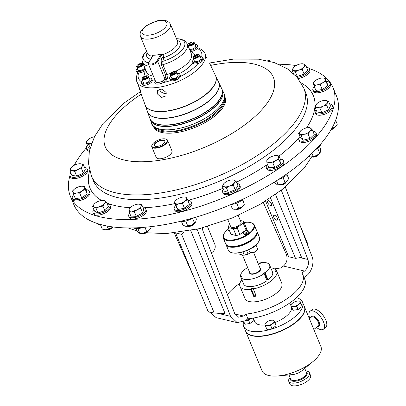 <?xml version="1.0" encoding="UTF-8"?>
<svg xmlns="http://www.w3.org/2000/svg" width="406" height="406" viewBox="0 0 406 406"><rect width="100%" height="100%" fill="white"/><g stroke="black" fill="none" stroke-linecap="round" stroke-linejoin="round"><path stroke-width="0.61" d="M206.618 57.545L206.908 58.144M166.358 93.238A5.004 3.938 31 0 1 159.705 89.853A5.004 3.938 31 0 1 159.472 89.122M157.31 93.847L161.405 97.536L165.902 95.912L166.14 92.456L161.862 89.066L157.432 90.584L157.31 93.847M138.558 85.92L140.41 91.776L140.862 92.664L140.222 89.797L138.466 85.656M164.694 142.455A5.588 2.36 -22.5 0 0 164.826 141.324A5.588 2.36 -22.5 0 0 160.426 140.689A5.588 2.36 -22.5 0 0 154.498 145.602A5.588 2.36 -22.5 0 0 155.391 146.307M158.771 146.104A5.801 2.446 -22.5 0 0 164.755 142.349A5.801 2.446 -22.5 0 0 160.385 140.41A5.801 2.446 -22.5 0 0 154.889 143.485A5.801 2.446 -22.5 0 0 155.275 146.277A5.801 2.446 -22.5 0 0 158.771 146.104M273.817 217.317A2.923 1.335 -126.4 0 0 277.318 220.088A2.923 1.335 -126.4 0 0 277.359 218.154A2.923 1.335 -126.4 0 0 273.857 215.383A2.923 1.335 -126.4 0 0 273.817 217.317M267.782 202.746A2.923 1.335 -126.4 0 0 271.284 205.517A2.923 1.335 -126.4 0 0 271.325 203.584A2.923 1.335 -126.4 0 0 267.823 200.813A2.923 1.335 -126.4 0 0 267.782 202.746M160.715 139.238A8.186 3.456 -22.5 0 0 152.27 144.546A8.186 3.456 -22.5 0 0 158.441 147.276A8.186 3.456 -22.5 0 0 166.196 142.937A8.186 3.456 -22.5 0 0 165.653 138.999A8.186 3.456 -22.5 0 0 160.715 139.238M165.836 139.055A8.526 3.598 157.5 0 1 166.024 139.106A8.526 3.598 157.5 0 1 167.571 140.283A8.526 3.598 157.5 0 1 158.513 147.733A8.526 3.598 157.5 0 1 151.819 146.81A8.526 3.598 157.5 0 1 152.083 144.881A8.526 3.598 157.5 0 1 152.184 144.709M167.571 140.283L171.961 150.87A8.526 3.598 157.5 0 1 162.897 158.32A8.526 3.598 157.5 0 1 156.203 157.396L151.819 146.81M175.138 78.85L176.209 78.404M170.55 73.511A3.121 1.319 -22.5 0 0 170.977 74.633A3.121 1.319 -22.5 0 0 175.067 73.582A3.121 1.319 -22.5 0 0 175.696 71.41A3.121 1.319 -22.5 0 0 175.656 71.395A3.121 1.319 -22.5 0 0 172.834 71.806A3.121 1.319 -22.5 0 0 170.55 73.511L170.317 73.943A3.552 1.502 -22.5 0 0 170.205 74.745L171.555 77.998A3.552 1.502 -22.5 0 0 172.149 78.475A3.552 1.502 -22.5 0 0 175.169 78.119A3.552 1.502 -22.5 0 0 175.681 77.906A3.552 1.502 -22.5 0 0 178.117 75.277L176.772 72.024A3.552 1.502 -22.5 0 0 176.174 71.547A3.552 1.502 -22.5 0 0 176.123 71.532A3.552 1.502 -22.5 0 0 176.077 71.522M170.205 74.745A3.552 1.502 -22.5 0 0 170.799 75.217A3.552 1.502 -22.5 0 0 174.793 74.425A3.552 1.502 -22.5 0 0 176.772 72.024M193.429 56.667L193.19 57.099A3.552 1.502 -22.5 0 0 193.083 57.901L194.428 61.154A3.552 1.502 -22.5 0 0 198.077 61.265A3.552 1.502 -22.5 0 0 200.752 59.449A3.552 1.502 -22.5 0 0 200.929 59.154A3.552 1.502 -22.5 0 0 200.995 58.439L199.645 55.18A3.552 1.502 -22.5 0 0 199.001 54.693L198.529 54.556A3.121 1.319 -22.5 0 0 195.895 54.886A3.121 1.319 -22.5 0 0 193.429 56.667A3.121 1.319 -22.5 0 0 196.534 57.469A3.121 1.319 -22.5 0 0 198.91 55.84A3.121 1.319 -22.5 0 0 198.529 54.556M193.083 57.901A3.552 1.502 -22.5 0 0 196.727 58.007A3.552 1.502 -22.5 0 0 199.645 55.18M137.035 65.564L136.797 65.995A3.552 1.502 -22.5 0 0 136.69 66.797L138.035 70.055A3.552 1.502 -22.5 0 0 141.684 70.162A3.552 1.502 -22.5 0 0 144.602 67.335L143.252 64.077A3.552 1.502 -22.5 0 0 142.607 63.59L142.136 63.453A3.121 1.319 -22.5 0 0 139.502 63.788A3.121 1.319 -22.5 0 0 137.035 65.564A3.121 1.319 -22.5 0 0 140.141 66.366A3.121 1.319 -22.5 0 0 142.516 64.737A3.121 1.319 -22.5 0 0 142.136 63.453M136.69 66.797A3.552 1.502 -22.5 0 0 140.334 66.909A3.552 1.502 -22.5 0 0 143.252 64.077M142.242 78.196A3.552 1.502 -22.5 0 0 142.12 78.388A3.552 1.502 -22.5 0 0 142.009 79.19L143.359 82.448A3.552 1.502 -22.5 0 0 143.937 82.915A3.552 1.502 -22.5 0 0 144.272 82.997A3.552 1.502 -22.5 0 0 149.692 80.723A3.552 1.502 -22.5 0 0 149.921 79.728L148.576 76.47A3.552 1.502 -22.5 0 0 147.926 75.983L147.459 75.846A3.121 1.319 -22.5 0 0 142.46 77.79A3.121 1.319 -22.5 0 0 142.354 77.962A3.121 1.319 -22.5 0 0 144.105 79.124A3.121 1.319 -22.5 0 0 147.82 77.15A3.121 1.319 -22.5 0 0 147.459 75.846M142.009 79.19A3.552 1.502 -22.5 0 0 144.891 79.551A3.552 1.502 -22.5 0 0 148.342 77.47A3.552 1.502 -22.5 0 0 148.576 76.47M188.064 45.848A3.552 1.502 -22.5 0 0 191.124 45.716A3.552 1.502 -22.5 0 0 194.093 43.782A3.552 1.502 -22.5 0 0 194.327 42.787A3.552 1.502 -22.5 0 0 193.682 42.3L193.21 42.163A3.121 1.319 -22.5 0 0 188.211 44.102A3.121 1.319 -22.5 0 0 188.105 44.274A3.121 1.319 -22.5 0 0 189.856 45.442A3.121 1.319 -22.5 0 0 193.571 43.462A3.121 1.319 -22.5 0 0 193.21 42.163M189.409 49.101A3.552 1.502 -22.5 0 0 192.474 48.974A3.552 1.502 -22.5 0 0 195.443 47.04A3.552 1.502 -22.5 0 0 195.677 46.045L194.327 42.787M153.361 126.205A38.656 16.316 -22.5 0 0 186.318 129.133A38.656 16.316 -22.5 0 0 222.975 105.555A38.656 16.316 -22.5 0 0 224.751 96.633M153.321 126.159L153.62 126.875A38.656 16.316 -22.5 0 0 186.217 130.448A38.656 16.316 -22.5 0 0 223.447 106.702A38.656 16.316 -22.5 0 0 225.041 97.288L224.746 96.572M209.592 63.189L215.545 75.689A38.154 16.108 157.5 0 1 214.114 85.296A38.154 16.108 157.5 0 1 176.975 108.849A38.154 16.108 157.5 0 1 145.059 104.885L140.41 91.776M145.094 104.981A38.164 16.113 -22.5 0 0 145.13 105.078A38.164 16.113 -22.5 0 0 177.052 109.041A38.164 16.113 -22.5 0 0 214.201 85.488A38.164 16.113 -22.5 0 0 215.632 75.876A38.164 16.113 -22.5 0 0 215.586 75.785M215.632 75.876L218.606 82.114A38.519 16.26 157.5 0 1 217.159 91.817A38.519 16.26 157.5 0 1 179.665 115.593A38.519 16.26 157.5 0 1 147.444 111.589L145.13 105.078M149.865 118.415A38.9 16.423 -22.5 0 0 149.9 118.511A38.9 16.423 -22.5 0 0 182.436 122.556A38.9 16.423 -22.5 0 0 220.301 98.541A38.9 16.423 -22.5 0 0 221.762 88.747A38.9 16.423 -22.5 0 0 221.717 88.655M221.762 88.747L222.26 89.797A38.961 16.448 157.5 0 1 220.798 99.612A38.961 16.448 157.5 0 1 182.878 123.657A38.961 16.448 157.5 0 1 150.286 119.613L149.9 118.511M150.321 119.709A38.971 16.453 -22.5 0 0 150.357 119.806A38.971 16.453 -22.5 0 0 182.954 123.855A38.971 16.453 -22.5 0 0 220.889 99.8A38.971 16.453 -22.5 0 0 222.351 89.985A38.971 16.453 -22.5 0 0 222.305 89.893M147.48 111.691A38.534 16.265 -22.5 0 0 147.51 111.787A38.534 16.265 -22.5 0 0 179.741 115.791A38.534 16.265 -22.5 0 0 217.246 92.005A38.534 16.265 -22.5 0 0 218.692 82.301A38.534 16.265 -22.5 0 0 218.646 82.21M218.692 82.301L221.671 88.559A38.89 16.418 157.5 0 1 220.214 98.353A38.89 16.418 157.5 0 1 182.36 122.358A38.89 16.418 157.5 0 1 149.829 118.319L147.51 111.787M170.429 24.116C167.84 20.168 163.146 19.153 156.34 21.076L146.739 25.375L141.237 30.714C140.075 32.419 139.826 34.353 140.496 36.515A16.199 6.841 157.5 0 0 154.158 38.012A16.199 6.841 157.5 0 0 169.759 28.06A16.199 6.841 157.5 0 0 170.429 24.116L177.508 41.209A16.199 6.841 157.5 0 1 176.838 45.152A16.199 6.841 157.5 0 1 163.039 54.531L163.674 57.713L162.821 61.352L162.923 64.676L167.013 74.547L167.404 78.383A1.365 1.076 31 0 1 165.724 77.429L165.699 75.389L161.608 65.513L161.146 60.682L162.03 57.033L161.69 54.866L157.695 61.519L164.872 78.85L165.724 77.429M70.38 196.271L73.867 204.685A142.115 59.997 -22.5 0 0 136.472 227.807A142.115 59.997 -22.5 0 0 280.556 178.148A142.115 59.997 -22.5 0 0 336.457 95.917L332.971 87.503A142.115 59.997 157.5 0 1 181.924 211.673A142.115 59.997 157.5 0 1 70.38 196.271A142.115 59.997 157.5 0 1 69.959 175.59M227.426 294.609A42.635 18.001 157.5 0 1 237.632 284.91A42.635 18.001 157.5 0 1 239.91 283.297M223.275 237.997L225.66 243.762A16.829 7.105 -22.5 0 0 228.715 246.077L229.212 246.219A16.372 6.912 -22.5 0 0 251.278 240.053A16.372 6.912 -22.5 0 0 255.983 235.13L256.227 234.678A16.829 7.105 -22.5 0 0 256.749 230.882L254.364 225.122A16.829 7.105 157.5 0 1 249.01 233.978A16.829 7.105 157.5 0 1 233.44 240.459A16.829 7.105 157.5 0 1 223.275 237.997A16.829 7.105 157.5 0 1 223.797 234.201L224.046 233.749A16.372 6.912 -22.5 0 0 230.121 240.124A16.372 6.912 -22.5 0 0 248.579 233.531A16.372 6.912 -22.5 0 0 250.817 222.661A16.372 6.912 -22.5 0 0 244.052 222.498M256.881 231.273A16.829 7.105 157.5 0 1 257.069 231.643A16.829 7.105 157.5 0 1 251.715 240.499A16.829 7.105 157.5 0 1 236.145 246.98A16.829 7.105 157.5 0 1 225.975 244.524A16.829 7.105 157.5 0 1 225.843 244.128M228.715 246.077A16.829 7.105 -22.5 0 0 251.4 239.738A16.829 7.105 -22.5 0 0 256.227 234.678M250.817 222.661L251.309 222.808A16.829 7.105 157.5 0 1 254.364 225.122M247.208 232.09A2.167 0.913 157.5 0 1 244.767 232.963A2.167 0.913 157.5 0 1 243.965 232.12A2.167 0.913 157.5 0 1 244.585 231.466A2.167 0.913 157.5 0 1 247.503 230.649A2.167 0.913 157.5 0 1 247.208 232.09M247.503 230.649L248.244 230.867A2.842 1.198 157.5 0 1 248.756 231.258A2.842 1.198 157.5 0 1 247.853 232.755A2.842 1.198 157.5 0 1 245.224 233.846A2.842 1.198 157.5 0 1 243.504 233.43A2.842 1.198 157.5 0 1 243.595 232.79L243.965 232.12M228.882 229.253A2.167 0.913 157.5 0 1 228.466 228.446A2.167 0.913 157.5 0 1 228.517 228.365M229.283 230.222A2.842 1.198 157.5 0 1 228.01 229.76A2.842 1.198 157.5 0 1 228.101 229.116L228.466 228.446M243.504 233.43L243.783 234.105A2.842 1.198 -22.5 0 0 245.503 234.521A2.842 1.198 -22.5 0 0 248.132 233.425A2.842 1.198 -22.5 0 0 249.035 231.927L248.756 231.258M228.01 229.76L228.289 230.43A2.842 1.198 -22.5 0 0 229.563 230.892M238.231 215.434L241.047 222.229A5.628 2.375 157.5 0 1 238.083 225.934A5.628 2.375 157.5 0 1 231.816 227.35A5.628 2.375 157.5 0 1 230.649 226.533L227.832 219.742M225.975 244.524L228.365 250.284A16.829 7.105 -22.5 0 0 231.415 252.598A16.829 7.105 -22.5 0 0 254.1 246.259A16.829 7.105 -22.5 0 0 258.932 241.2A16.829 7.105 -22.5 0 0 259.454 237.403L257.069 231.643M255.968 244.95L257.526 248.716A4.263 1.802 157.5 0 1 257.394 249.675L257.084 250.243A3.695 1.558 157.5 0 1 256.024 251.35A3.695 1.558 157.5 0 1 251.04 252.745L250.421 252.562A4.263 1.802 157.5 0 1 249.649 251.979L248.711 249.715M257.394 249.675A4.263 1.802 157.5 0 1 256.171 250.959A4.263 1.802 157.5 0 1 250.421 252.562M258.932 241.2L258.683 241.651A16.372 6.912 157.5 0 1 255.724 245.168A16.372 6.912 157.5 0 1 253.983 246.574A16.372 6.912 157.5 0 1 251.989 247.919A16.372 6.912 157.5 0 1 231.912 252.74L231.415 252.598M255.724 245.168A4.263 1.802 157.5 0 1 254.395 246.67A4.263 1.802 157.5 0 1 251.989 247.919M242.402 254.912L249.878 272.959A5.628 2.375 -22.5 0 0 258.16 271.842A5.628 2.375 -22.5 0 0 260.276 268.65L253.603 252.542M249.68 272.492A5.907 2.492 -22.5 0 0 249.964 273.664L251.725 274.258A5.907 2.492 -22.5 0 0 258.409 272.127A5.907 2.492 -22.5 0 0 260.378 268.412L260.104 268.244M264.123 273.654L267.041 280.698A15.631 6.597 157.5 0 1 246.899 286.326A15.631 6.597 157.5 0 1 243.793 284.367L240.875 277.323A15.631 6.597 157.5 0 0 243.976 279.277A15.631 6.597 157.5 0 0 264.123 273.654L263.479 273.502L264.494 272.751L265.138 272.903L268.056 279.952A15.631 6.597 157.5 0 0 272.533 272.101L269.614 265.057A15.631 6.597 157.5 0 1 265.138 272.903M256.019 295.543L254.115 295.847L253.735 296.481A19.894 8.399 -22.5 0 0 256.242 296.086L253.283 288.94A19.894 8.399 -22.5 0 0 270.381 281.51A19.894 8.399 -22.5 0 0 276.882 271.568L279.841 278.709A19.894 8.399 -22.5 0 0 279.668 278.181A19.894 8.399 -22.5 0 0 279.414 277.684M241.905 279.825A19.894 8.399 -22.5 0 0 239.946 286.271L245.072 298.649A19.894 8.399 -22.5 0 0 257.094 301.551A19.894 8.399 -22.5 0 0 275.507 293.888A19.894 8.399 -22.5 0 0 281.835 283.418L279.668 278.181M276.867 271.573L276.405 270.467A19.894 8.399 -22.5 0 0 270.782 267.874M245.584 331.063A31.835 13.439 -22.5 0 0 245.64 331.21A31.835 13.439 -22.5 0 0 264.874 335.858A31.835 13.439 -22.5 0 0 294.33 323.597A31.835 13.439 -22.5 0 0 304.459 306.845A31.835 13.439 -22.5 0 0 304.398 306.703M245.64 331.21L262.078 370.891A31.835 13.439 -22.5 0 0 278.252 375.926A31.835 13.439 -22.5 0 0 310.768 363.279A31.835 13.439 -22.5 0 0 313.016 361.523A31.835 13.439 -22.5 0 0 320.958 346.678L307.443 314.051A31.835 13.439 157.5 0 0 307.383 313.899L304.459 306.845M278.252 375.926L292.609 374.591A8.526 3.598 -22.5 0 0 301.318 371.201A8.526 3.598 -22.5 0 0 301.922 370.729L313.016 361.523M290.041 377.499A11.185 4.725 -22.5 0 0 288.752 381.341A11.185 4.725 -22.5 0 0 295.512 382.975A11.185 4.725 -22.5 0 0 305.865 378.666A11.185 4.725 -22.5 0 0 309.423 372.779A11.185 4.725 -22.5 0 0 305.794 370.972M288.752 381.341L289.879 384.066A11.185 4.725 -22.5 0 0 296.639 385.7A11.185 4.725 -22.5 0 0 306.992 381.391A11.185 4.725 -22.5 0 0 310.554 375.504L309.423 372.779M296.471 297.634A31.835 13.439 157.5 0 1 302.49 302.084A31.835 13.439 157.5 0 1 292.361 318.837A31.835 13.439 157.5 0 1 262.9 331.098A31.835 13.439 157.5 0 1 243.666 326.449A31.835 13.439 157.5 0 1 243.585 321.775M302.49 302.084L304.343 306.56A31.835 13.439 157.5 0 1 294.213 323.313A31.835 13.439 157.5 0 1 264.758 335.574A31.835 13.439 157.5 0 1 245.523 330.926L243.666 326.449M289.803 302.952L291.356 306.697A19.782 8.353 157.5 0 1 285.063 317.106A19.782 8.353 157.5 0 1 274.847 322.547M316.513 327.444A11.185 5.116 -126.4 0 0 323.323 329.261L325.653 327.546A11.185 5.116 -126.4 0 0 325.795 320.141A11.185 5.116 -126.4 0 0 312.387 309.529L310.057 311.245A11.185 5.116 -126.4 0 0 309.773 318.289M323.323 329.261A11.185 5.116 -126.4 0 0 323.47 321.856A11.185 5.116 -126.4 0 0 310.057 311.245M236.419 209.293A3.415 1.441 -22.5 0 0 236.459 209.308A3.415 1.441 -22.5 0 0 239.545 208.862A3.415 1.441 -22.5 0 0 242.042 206.994L242.235 206.644M236.378 209.151A4.263 1.802 -22.5 0 0 241.986 206.827M231.268 204.406A9.231 3.898 -22.5 0 0 242.95 199.163M187.765 226.259L188.145 226.37A3.415 1.441 -22.5 0 0 191.236 225.924A3.415 1.441 -22.5 0 0 193.733 224.056L193.926 223.706M188.069 226.213A4.263 1.802 -22.5 0 0 193.677 223.889M180.609 221.285A9.231 3.898 -22.5 0 0 192.211 218.245M331.063 129.722A3.415 1.441 -22.5 0 0 332.412 129.255A3.415 1.441 -22.5 0 0 334.691 127.479L334.879 127.134M331.347 129.225A4.263 1.802 -22.5 0 0 332.311 128.849A4.263 1.802 -22.5 0 0 334.635 127.311M336.077 119.07A9.231 3.898 -22.5 0 0 336.878 116.593M106.463 229.649L106.844 229.755A3.415 1.441 -22.5 0 0 112.127 227.867A3.415 1.441 -22.5 0 0 112.432 227.441L112.619 227.096M106.763 229.598A4.263 1.802 -22.5 0 0 112.376 227.279M97.597 223.605A9.231 3.898 -22.5 0 0 101.865 224.843M279.83 184.852L280.211 184.963A3.415 1.441 -22.5 0 0 281.094 185.05A3.415 1.441 -22.5 0 0 285.799 182.649L285.986 182.304M280.13 184.806A4.263 1.802 -22.5 0 0 280.394 184.801A4.263 1.802 -22.5 0 0 285.743 182.482M278.602 179.427A9.231 3.898 -22.5 0 0 287.798 173.195M312.361 156.929L312.742 157.041A3.415 1.441 -22.5 0 0 314.802 156.939A3.415 1.441 -22.5 0 0 318.329 154.727L318.522 154.381M312.666 156.883A4.263 1.802 -22.5 0 0 314.391 156.65A4.263 1.802 -22.5 0 0 318.274 154.559M315.584 149.657A9.231 3.898 -22.5 0 0 320.562 144.196M142.552 233.394A4.263 1.802 -22.5 0 0 148.165 231.07M142.252 233.44L142.633 233.551A3.415 1.441 -22.5 0 0 145.718 233.105A3.415 1.441 -22.5 0 0 148.22 231.237L148.408 230.887M133.848 227.898A9.231 3.898 -22.5 0 0 142.739 227.436M314.31 86.554A9.231 3.898 -22.5 0 0 312.919 90.081A9.231 3.898 -22.5 0 0 326.597 88.188A9.231 3.898 -22.5 0 0 329.976 83.017A9.231 3.898 -22.5 0 0 326.505 81.504M312.919 90.081L313.432 91.32A9.231 3.898 -22.5 0 0 327.109 89.427A9.231 3.898 -22.5 0 0 330.489 84.255L329.976 83.017M223.401 189.135A9.231 3.898 -22.5 0 0 222.574 192.018A9.231 3.898 -22.5 0 0 224.142 193.256A9.231 3.898 -22.5 0 0 234.516 191.18A9.231 3.898 -22.5 0 0 239.636 184.953A9.231 3.898 -22.5 0 0 238.068 183.715A9.231 3.898 -22.5 0 0 237.013 183.497M222.574 192.018L223.087 193.256A9.231 3.898 -22.5 0 0 224.655 194.494A9.231 3.898 -22.5 0 0 235.028 192.419A9.231 3.898 -22.5 0 0 240.149 186.192L239.636 184.953M175.631 205.583A9.231 3.898 -22.5 0 0 174.265 209.08A9.231 3.898 -22.5 0 0 174.392 209.329A9.231 3.898 -22.5 0 0 184.588 209.019A9.231 3.898 -22.5 0 0 191.322 202.015A9.231 3.898 -22.5 0 0 191.196 201.767A9.231 3.898 -22.5 0 0 187.887 200.503M174.265 209.08L174.778 210.318A9.231 3.898 -22.5 0 0 174.905 210.567A9.231 3.898 -22.5 0 0 185.1 210.257A9.231 3.898 -22.5 0 0 191.835 203.254L191.322 202.015M297.162 77.333A9.231 3.898 -22.5 0 0 308.255 72.05A9.231 3.898 -22.5 0 0 309.362 68.827A9.231 3.898 -22.5 0 0 306.601 67.355M298.131 78.515A9.231 3.898 -22.5 0 0 308.768 73.288A9.231 3.898 -22.5 0 0 309.874 70.065L309.362 68.827M267.437 164.45A9.231 3.898 -22.5 0 0 266.331 167.673A9.231 3.898 -22.5 0 0 270.396 169.175A9.231 3.898 -22.5 0 0 279.754 165.952A9.231 3.898 -22.5 0 0 283.388 160.609A9.231 3.898 -22.5 0 0 280.323 159.111M266.331 167.673L266.843 168.911A9.231 3.898 -22.5 0 0 270.909 170.413A9.231 3.898 -22.5 0 0 280.267 167.191A9.231 3.898 -22.5 0 0 283.901 161.847L283.388 160.609M279.064 156.071A120.851 51.019 157.5 0 0 299.948 136.538A9.231 3.898 -22.5 0 0 298.862 139.755A9.231 3.898 -22.5 0 0 306.109 140.755A9.231 3.898 -22.5 0 0 315.919 132.686A9.231 3.898 -22.5 0 0 312.884 131.194M298.862 139.755L299.374 140.989A9.231 3.898 -22.5 0 0 306.621 141.993A9.231 3.898 -22.5 0 0 316.431 133.924L315.919 132.686M129.676 213.257A9.231 3.898 -22.5 0 0 128.717 214.941A9.231 3.898 -22.5 0 0 128.753 216.261A9.231 3.898 -22.5 0 0 137.385 216.85A9.231 3.898 -22.5 0 0 145.84 210.516A9.231 3.898 -22.5 0 0 145.81 209.197A9.231 3.898 -22.5 0 0 143.029 207.725M128.753 216.261L129.265 217.499A9.231 3.898 -22.5 0 0 137.898 218.088A9.231 3.898 -22.5 0 0 146.358 211.754A9.231 3.898 -22.5 0 0 146.322 210.435L145.81 209.197M87.498 145.404A9.231 3.898 -22.5 0 0 86.407 148.606A9.231 3.898 -22.5 0 0 89.538 150.108M86.407 148.606L86.92 149.844A9.231 3.898 -22.5 0 0 89.295 151.271M93.872 209.476A9.231 3.898 -22.5 0 0 92.964 212.47A9.231 3.898 -22.5 0 0 99.906 213.546A9.231 3.898 -22.5 0 0 108.909 208.628A9.231 3.898 -22.5 0 0 110.021 205.406A9.231 3.898 -22.5 0 0 107.26 203.934M92.964 212.47L93.476 213.708A9.231 3.898 -22.5 0 0 100.419 214.784A9.231 3.898 -22.5 0 0 109.422 209.866A9.231 3.898 -22.5 0 0 110.533 206.644L110.021 205.406M316.051 109.615A9.231 3.898 -22.5 0 0 315.223 112.508A9.231 3.898 -22.5 0 0 325.845 112.315A9.231 3.898 -22.5 0 0 332.281 105.438A9.231 3.898 -22.5 0 0 329.652 103.982M315.223 112.508L315.736 113.746A9.231 3.898 -22.5 0 0 326.358 113.553A9.231 3.898 -22.5 0 0 332.793 106.676L332.281 105.438M70.872 172.966A9.231 3.898 -22.5 0 0 70.045 175.854A9.231 3.898 -22.5 0 0 80.667 175.666A9.231 3.898 -22.5 0 0 87.102 168.789A9.231 3.898 -22.5 0 0 84.473 167.333M70.045 175.854L70.558 177.092A9.231 3.898 -22.5 0 0 81.18 176.904A9.231 3.898 -22.5 0 0 87.615 170.028L87.102 168.789M73.735 194.753A9.231 3.898 -22.5 0 0 72.349 198.28A9.231 3.898 -22.5 0 0 86.021 196.387A9.231 3.898 -22.5 0 0 89.406 191.216A9.231 3.898 -22.5 0 0 85.93 189.703M72.349 198.28L72.862 199.519A9.231 3.898 -22.5 0 0 86.539 197.626A9.231 3.898 -22.5 0 0 89.919 192.454L89.406 191.216M74.202 165.298A142.115 59.997 157.5 0 1 86.275 147.992M145.175 76.054A27.019 11.409 157.5 0 1 145.51 70.4L145.795 70.147M195.398 45.37L196.605 44.553A5.537 2.34 157.5 0 1 197.509 45.284L197.996 46.467A5.537 2.34 157.5 0 1 197.275 48.461A5.537 2.34 157.5 0 1 190.683 51.567L190.439 51.587M278.729 64.239A142.115 59.997 157.5 0 1 296.075 65.549M309.24 68.584A142.115 59.997 157.5 0 1 332.971 87.503M82.327 190.779A6.389 2.7 157.5 0 1 76.369 193.073A6.389 2.7 157.5 0 1 72.806 191.936L73.395 193.936L76.369 193.073L79.738 193.165L82.327 190.779L85.306 189.353L84.717 187.354A6.389 2.7 157.5 0 1 82.327 190.779M81.154 186.217A6.389 2.7 157.5 0 1 81.418 186.187A6.389 2.7 157.5 0 1 84.717 187.354L84.524 186.308L81.154 186.217A6.389 2.7 157.5 0 0 75.201 188.506A6.389 2.7 -22.5 0 0 74.44 189.079A6.389 2.7 -22.5 0 0 72.806 191.936L72.613 190.891L74.379 189.13M84.524 186.308L86.442 190.937L87.219 193.977L81.657 197.788L79.738 193.165M87.219 193.977L85.306 189.353M81.657 197.788L75.313 198.559L73.395 193.936M77.906 169.53A6.389 2.7 157.5 0 1 72.146 170.642A6.389 2.7 157.5 0 1 70.7 168.328L69.944 170.718L72.146 170.642L74.75 171.52L77.906 169.53L81.464 168.5L82.22 166.11A6.389 2.7 157.5 0 1 77.906 169.53M72.136 166.653L70.7 168.328A6.389 2.7 -22.5 0 1 72.136 166.653A6.389 2.7 -22.5 0 1 75.014 164.907A6.389 2.7 157.5 0 1 79.114 163.765A6.389 2.7 157.5 0 1 80.774 163.796A6.389 2.7 157.5 0 1 82.22 166.11L83.372 164.679L80.774 163.796L79.256 163.75M83.372 164.679L85.29 169.302L83.377 173.123L76.663 176.143L74.75 171.52M83.377 173.123L81.464 168.5M76.663 176.143L71.857 175.341L69.944 170.718M317.314 103.307L315.878 104.976L315.122 107.367L317.325 107.291L319.928 108.169L323.085 106.184A6.389 2.7 157.5 0 1 317.325 107.291A6.389 2.7 157.5 0 1 315.878 104.976A6.389 2.7 157.5 0 1 317.314 103.307A6.389 2.7 157.5 0 1 320.192 101.556A6.389 2.7 157.5 0 1 324.292 100.414A6.389 2.7 157.5 0 1 325.952 100.449A6.389 2.7 157.5 0 1 327.398 102.759L328.55 101.327L325.952 100.449L324.435 100.404M323.085 106.184A6.389 2.7 -22.5 0 0 327.398 102.759L326.642 105.149L323.085 106.184M328.55 101.327L330.469 105.951L328.555 109.777L321.841 112.797L317.035 111.995L315.122 107.367M321.841 112.797L319.928 108.169M328.555 109.777L326.642 105.149M104.515 203.619A6.389 2.7 157.5 0 1 99.272 206.745A6.389 2.7 157.5 0 1 94.136 206.958L96.009 208.334L99.272 206.745L102.926 206.111L104.515 203.619L106.494 202.086L104.621 200.706A6.389 2.7 157.5 0 1 104.515 203.619M95.055 203.269L94.243 204.045A6.389 2.7 157.5 0 1 95.055 203.269A6.389 2.7 157.5 0 1 99.485 200.924A6.389 2.7 157.5 0 1 102.033 200.376A6.389 2.7 157.5 0 1 104.621 200.706L102.205 200.361M94.243 204.045A6.389 2.7 -22.5 0 0 94.136 206.958L92.654 206.537L94.243 204.045M106.494 202.086L108.407 206.71L104.844 210.734L102.926 206.111M104.844 210.734L97.927 212.962L94.573 211.161L92.654 206.537M97.927 212.962L96.009 208.334M91.614 143.186A6.389 2.7 157.5 0 1 87.244 142.866A6.389 2.7 157.5 0 1 88.132 139.73L86.174 142.217L88.711 144.47L91.934 143.11M88.452 139.446L88.132 139.73A6.389 2.7 -22.5 0 1 88.498 139.405A6.389 2.7 -22.5 0 1 93.71 136.832A6.389 2.7 157.5 0 1 94.502 136.655M90.107 147.845L88.711 144.47M89.934 148.484L88.092 146.845L86.174 142.217M141.09 206.096A6.389 2.7 157.5 0 1 137.36 209.577A6.389 2.7 157.5 0 1 131.432 211.11L134.34 211.724L137.36 209.577L140.775 208.385L141.09 206.096L141.806 204.761L138.898 204.142A6.389 2.7 157.5 0 1 141.09 206.096M130.717 207.167L129.24 209.156A6.389 2.7 157.5 0 1 130.844 207.06A6.389 2.7 157.5 0 1 132.97 205.675A6.389 2.7 157.5 0 1 137.822 204.172A6.389 2.7 157.5 0 1 138.898 204.142L137.873 204.167M129.24 209.156A6.389 2.7 -22.5 0 0 131.432 211.11L128.925 211.445L129.24 209.156M141.806 204.761L143.719 209.384L142.694 213.008L140.775 208.385M142.694 213.008L136.254 216.352L130.839 216.073L128.925 211.445M136.254 216.352L134.34 211.724M300.907 130.595L298.633 133.361L301.166 135.614L304.388 134.254A6.389 2.7 157.5 0 1 299.699 134.01A6.389 2.7 157.5 0 1 300.587 130.874A6.389 2.7 157.5 0 1 300.958 130.554A6.389 2.7 157.5 0 1 306.165 127.981A6.389 2.7 157.5 0 1 307.936 127.662A6.389 2.7 157.5 0 1 310.854 128.22A6.389 2.7 157.5 0 1 309.966 131.361L312.321 129.829L309.783 127.575L307.936 127.662M304.388 134.254A6.389 2.7 -22.5 0 0 309.966 131.361L308.007 133.848L304.388 134.254M312.321 129.829L314.234 134.452L309.925 138.471L303.079 140.243L300.547 137.989L298.633 133.361M303.079 140.243L301.166 135.614M309.925 138.471L308.007 133.848M268.833 61.012A6.389 2.7 -22.5 0 0 266.666 59.981L265.636 60.002M264.732 60.124A6.389 2.7 157.5 0 1 265.59 60.007A6.389 2.7 157.5 0 1 266.666 59.981L269.569 60.601L269.193 61.103M269.848 61.265L269.569 60.601M268.361 158.528L267.011 159.761L266.889 163.126L269.655 162.522A6.389 2.7 157.5 0 1 266.752 160.964A6.389 2.7 157.5 0 1 268.422 158.472A6.389 2.7 157.5 0 1 269.843 157.482A6.389 2.7 157.5 0 1 275.4 155.584A6.389 2.7 157.5 0 1 275.831 155.554A6.389 2.7 157.5 0 1 278.734 157.112A6.389 2.7 157.5 0 1 275.649 160.593L278.871 159.269L278.993 155.909L275.496 155.574M269.655 162.522A6.389 2.7 -22.5 0 0 275.649 160.593L272.817 162.877L269.655 162.522M266.889 163.126L268.802 167.749L274.735 167.5L280.79 163.892L280.911 160.532L278.993 155.909M274.735 167.5L272.817 162.877M280.79 163.892L278.871 159.269M294.401 66.691L292 69.959L293.477 70.38L295.355 71.755L298.613 70.167L302.272 69.533L303.855 67.041A6.389 2.7 157.5 0 1 298.613 70.167A6.389 2.7 157.5 0 1 293.477 70.38A6.389 2.7 157.5 0 1 293.584 67.472A6.389 2.7 157.5 0 1 294.401 66.691A6.389 2.7 157.5 0 1 298.826 64.346A6.389 2.7 157.5 0 1 301.379 63.798A6.389 2.7 157.5 0 1 303.962 64.133L301.551 63.788M303.855 67.041A6.389 2.7 -22.5 0 0 303.962 64.133L305.84 65.508L303.855 67.041M293.467 73.506L292 69.959M305.84 65.508L307.753 70.131L304.185 74.156L297.268 76.384L295.385 75.374M297.268 76.384L295.355 71.755M304.185 74.156L302.272 69.533M186.496 197.829A6.389 2.7 157.5 0 1 184.842 201.137A6.389 2.7 157.5 0 1 179.026 203.756L182.548 203.594L184.842 201.137L187.531 199.64L185.857 196.971L183.339 196.991A6.389 2.7 157.5 0 1 186.496 197.829M176.519 199.747L174.23 202.203L174.864 203.061A6.389 2.7 157.5 0 1 176.361 199.879A6.389 2.7 157.5 0 1 176.519 199.747A6.389 2.7 157.5 0 1 182.335 197.133A6.389 2.7 157.5 0 1 183.339 196.991M174.864 203.061A6.389 2.7 -22.5 0 0 179.026 203.756L175.899 204.873L174.864 203.061M174.23 202.203L176.143 206.827L177.813 209.501L184.466 208.217L189.445 204.269L187.531 199.64M177.813 209.501L175.899 204.873M184.466 208.217L182.548 203.594M224.554 182.913L223.498 184.05L222.315 186.506L224.173 186.684A6.389 2.7 157.5 0 1 223.498 184.05A6.389 2.7 157.5 0 1 224.67 182.817A6.389 2.7 157.5 0 1 228.314 180.746A6.389 2.7 157.5 0 1 231.648 179.929A6.389 2.7 157.5 0 1 233.81 180.081A6.389 2.7 157.5 0 1 234.485 182.715A6.389 2.7 157.5 0 1 229.669 186.019L233.303 185.172L234.485 182.715L236.064 181.213L233.81 180.081L231.953 179.904M224.173 186.684A6.389 2.7 -22.5 0 0 229.669 186.019L226.426 187.816L224.173 186.684M222.315 186.506L224.229 191.13L228.345 192.444L235.221 189.8L237.982 185.841L236.064 181.213M228.345 192.444L226.426 187.816M235.221 189.8L233.303 185.172M315.015 80.88L313.188 82.692L313.97 85.732L316.944 84.869L320.314 84.966L322.897 82.58A6.389 2.7 157.5 0 1 316.944 84.869A6.389 2.7 157.5 0 1 313.381 83.737A6.389 2.7 157.5 0 1 315.015 80.88A6.389 2.7 157.5 0 1 315.772 80.307A6.389 2.7 157.5 0 1 321.73 78.018A6.389 2.7 157.5 0 1 321.994 77.988A6.389 2.7 157.5 0 1 325.292 79.155L325.099 78.109L321.73 78.018M322.897 82.58A6.389 2.7 -22.5 0 0 325.292 79.155L325.876 81.154L322.897 82.58M325.099 78.109L327.013 82.738L327.794 85.778L322.232 89.589L315.883 90.36L313.97 85.732M322.232 89.589L320.314 84.966M327.794 85.778L325.876 81.154M144.901 227.264L146.688 231.577L143.562 233.176A6.389 2.7 -22.5 0 0 149.139 230.278A6.389 2.7 -22.5 0 0 149.976 229.324A6.389 2.7 -22.5 0 0 150.032 229.238M137.888 228.619L139.842 233.343L143.562 233.176A6.389 2.7 157.5 0 1 140.04 233.44L138.872 232.932L137.309 231.09L136.299 228.649M146.688 231.577L149.139 230.278L150.118 229.116L150.996 227.558L150.636 226.68M308.596 156.483L310.829 157.01L316.756 155.483L319.679 153.098L317.69 148.291M311.945 153.316L313.239 156.437M319.507 146.586L320.704 149.474L320.486 151.996L319.679 153.098M310.103 156.924A6.389 2.7 -22.5 0 0 310.148 156.934A6.389 2.7 -22.5 0 0 310.829 157.01A6.389 2.7 -22.5 0 0 316.756 155.483A6.389 2.7 157.5 0 0 320.085 152.818L320.202 152.646M274.441 182.066L274.811 182.964L277.435 184.821L281.921 184.36L285.083 182.533L283.033 177.584M276.511 180.766L278.166 184.76M286.986 174.494L288.651 178.508L287.164 181.238L285.083 182.533M277.506 184.831A6.389 2.7 -22.5 0 0 277.618 184.852A6.389 2.7 -22.5 0 0 281.921 184.36A6.389 2.7 157.5 0 0 287.164 181.238A6.389 2.7 -22.5 0 0 287.555 180.736A6.389 2.7 -22.5 0 0 287.575 180.706M100.536 224.858L102.312 229.141L105.57 229.73A6.389 2.7 157.5 0 1 104.251 229.649A6.389 2.7 157.5 0 1 104.144 229.629M107.047 226.005L108.24 228.893L105.57 229.73A6.389 2.7 -22.5 0 0 111.564 227.802L112.766 226.924M108.24 228.893L111.564 227.802A6.389 2.7 -22.5 0 0 112.832 226.934M331.677 128.646L335.082 126.976L337.274 124.287L335.625 120.303M332.128 127.829L332.296 128.24M331.504 128.951A6.389 2.7 -22.5 0 0 335.082 126.976A6.389 2.7 157.5 0 0 336.447 125.571L336.767 125.099M195.611 217.261L196.382 219.123L195.722 221.747L191.414 225.168L185.654 226.279L182.954 225.163L181.406 221.427M185.72 221.047L187.76 225.964M192.495 218.164L194.474 222.945M185.654 226.279A6.389 2.7 157.5 0 0 191.414 225.168A6.389 2.7 -22.5 0 0 195.489 222.143A6.389 2.7 -22.5 0 0 195.509 222.112L195.722 221.747M242.758 199.371L244.326 204.309L241.839 206.933L235.886 209.222L233.272 209.085L232.415 208.892L230.664 204.665M236.698 203.142L238.758 208.121M242.418 199.706L244.331 204.304L243.803 205.081A6.389 2.7 -22.5 0 1 241.839 206.933A6.389 2.7 157.5 0 1 235.886 209.222A6.389 2.7 -22.5 0 1 233.861 209.197L233.272 209.085M298.105 309.509L293.03 310.311L291.701 307.103L294.081 306.332L296.776 306.302L298.105 309.509L302.221 306.479L299.932 301.039L298.131 300.978M296.776 306.302L298.679 304.414L300.892 303.272M293.03 310.311L291.701 307.103M292.645 302.988A4.979 2.101 157.5 0 1 297.243 301.069A4.979 2.101 157.5 0 1 297.735 301.008A4.979 2.101 157.5 0 1 300.257 301.785A4.979 2.101 -22.5 0 1 298.679 304.414A4.979 2.101 157.5 0 1 294.081 306.332A4.979 2.101 157.5 0 1 291.066 305.616A4.979 2.101 157.5 0 1 292.295 303.262A4.979 2.101 157.5 0 1 292.645 302.988L290.742 304.876M272.025 328.713L266.95 329.51L265.62 326.302L268.006 325.531L270.695 325.505L272.025 328.713L276.146 325.678L273.857 320.243L272.056 320.177M270.695 325.505L272.604 323.612L274.816 322.471M266.95 329.51L265.62 326.302M266.569 322.186A4.979 2.101 157.5 0 1 271.167 320.268A4.979 2.101 157.5 0 1 271.655 320.207A4.979 2.101 157.5 0 1 274.182 320.984A4.979 2.101 -22.5 0 1 272.604 323.612A4.979 2.101 157.5 0 1 268.006 325.531A4.979 2.101 157.5 0 1 264.991 324.815A4.979 2.101 157.5 0 1 266.219 322.46A4.979 2.101 157.5 0 1 266.569 322.186L264.666 324.074M250.309 318.553A4.979 2.101 157.5 0 1 245.945 320.304L248.639 320.273L249.969 323.48L254.085 320.451L253.121 318.116M248.639 320.273L250.543 318.385M249.969 323.48L244.894 324.282L243.808 321.664M244.894 324.282L243.778 321.679M265.027 324.947A19.782 8.353 157.5 0 1 254.801 321.836L253.253 318.096M253.735 296.481L250.776 289.336A19.894 8.399 -22.5 0 1 239.946 286.271M276.405 270.467L275.298 270.929L275.775 272.03L276.882 271.568M253.283 288.94L253.664 288.306L251.157 288.702L250.776 289.336M254.115 295.847L251.157 288.702M266.843 280.221L267.412 279.8L268.056 279.952M241.621 276.359L241.849 276.917L241.621 276.359L240.641 276.77L243.564 283.814M269.614 265.057A15.631 6.597 157.5 0 0 260.753 262.687L260.413 263.25L259.16 263.448L259.5 262.885L259.698 263.362M264.494 272.751L267.412 279.8M241.859 276.912L240.875 277.323M240.641 276.77A15.631 6.597 157.5 0 1 247.614 267.503M258.013 263.195A15.631 6.597 157.5 0 1 259.5 262.885M251.725 274.258L249.964 273.664M248.807 253.796A7.846 3.314 157.5 0 1 243.808 255.247L244.234 255.004A8.298 3.502 -22.5 0 0 247.959 253.923L248.807 253.796L250.461 252.578M238.677 252.902L239.038 253.77L239.779 254.293L243.808 255.247M247.959 253.923L246.604 250.654M242.966 251.938L244.234 255.004M232.77 228.603A7.846 3.314 -22.5 0 0 237.769 227.152L237.236 228.045A8.298 3.502 157.5 0 1 233.511 229.126L232.77 228.603L228.745 227.649A7.846 3.314 -22.5 0 1 228.842 225.614A7.846 3.314 -22.5 0 1 229.162 225.112L229.847 224.609M242.529 223.65A7.846 3.314 -22.5 0 0 242.945 221.113L243.691 221.63A8.298 3.502 157.5 0 1 243.377 223.523L242.529 223.65L237.769 227.152M240.327 220.488L242.945 221.113M228.745 227.649L228.319 227.893A8.298 3.502 157.5 0 1 228.593 226.066A8.298 3.502 157.5 0 1 228.629 226M233.511 229.126L236.17 235.541L230.978 234.308L228.319 227.893M236.17 235.541A8.298 3.502 -22.5 0 0 239.895 234.46L237.236 228.045M239.895 234.46L246.036 229.938A8.298 3.502 -22.5 0 0 246.346 228.05L243.691 221.63M243.377 223.523L246.036 229.938M227.984 229.41A16.372 6.912 -22.5 0 0 224.046 233.749M211.389 252.882L212.673 251.938A5.684 4.451 103.3 0 0 214.769 244.179L207.471 226.563M281.322 190.262L307.921 259.475C309.174 264.037 308.047 267.894 304.541 271.056L283.429 266.052C286.905 262.885 287.879 258.987 286.342 254.359L287.798 254.704M304.541 271.056L301.871 273.02A42.635 18.001 157.5 0 1 302.84 274.72A42.635 18.001 157.5 0 1 287.595 298.359A42.635 18.001 157.5 0 1 246.148 314.046L243.483 316.01L238.616 317.182L234.653 313.422L202.848 230.664L202.29 227.964M265.585 201.087L288.63 256.719L295.517 258.353L270.498 197.955M275.522 194.53L301.556 257.384L295.517 258.353M175.554 232.887L208.171 311.641L214.231 313.077L181.614 234.333L175.554 232.897M183.999 231.775L181.614 234.333M190.718 230.588L225.025 313.412L214.231 313.077M299.552 224.107L307.855 244.148L307.682 245.265M302.84 274.72L304.815 279.48A42.635 18.001 157.5 0 1 289.463 303.191A42.635 18.001 157.5 0 1 247.883 318.832L245.376 320.674L237.211 322.643L216.2 317.665L209.293 311.904M246.148 314.046L247.883 318.832M274.634 268.914A42.635 18.001 157.5 0 1 280.759 268.016L283.429 266.052M304.003 277.511L306.271 275.841C311.554 272.639 314.675 261.936 311.955 256.384L285.327 187.085M217.235 313.168L230.547 316.325L237.211 322.643M197.093 229.233L197.301 229.816L196.342 229.4M194.413 278.42L174.265 233.019M230.547 316.325L197.301 229.816M263.316 202.467L286.342 254.359M175.209 78.104L175.844 80.129A5.537 2.34 157.5 0 1 170.733 80.5A5.537 2.34 157.5 0 1 170.21 79.941L169.723 78.759A5.537 2.34 157.5 0 1 170.87 76.343M177.432 73.623A5.537 2.34 157.5 0 1 179.949 74.521L180.442 75.704A5.537 2.34 157.5 0 1 180.477 76.44A5.537 2.34 157.5 0 1 176.646 79.794L175.681 77.906M192.596 61.915A5.537 2.34 157.5 0 0 197.062 62.483A5.537 2.34 157.5 0 0 202.447 59.256L202.934 60.438A5.537 2.34 157.5 0 1 198.006 63.534A5.537 2.34 157.5 0 1 193.089 63.097L192.596 61.915A5.537 2.34 157.5 0 1 193.743 59.499M145.51 70.4A5.537 2.34 157.5 0 1 138.654 72.897A5.537 2.34 157.5 0 1 136.695 71.994L136.203 70.811A5.537 2.34 157.5 0 1 136.309 69.695L137.766 69.401M149.235 78.074A5.537 2.34 157.5 0 1 151.753 78.967L152.245 80.149A5.537 2.34 157.5 0 1 149.129 83.91A5.537 2.34 157.5 0 1 143.44 85.24L142.953 84.062L144.272 82.997M152.478 56.175L152.301 55.744L153.133 55.231A16.199 6.841 -22.5 0 0 161.243 53.952L162.852 54.079L163.039 54.531A1.365 0.573 -22.5 0 0 161.877 55.323M170.733 80.5A34.033 14.367 157.5 0 1 163.095 82.662C160.111 84.052 157.579 84.453 155.493 83.864A1.365 1.172 118.8 0 0 156.143 82.058C157.685 82.86 159.685 82.545 162.146 81.109A5.116 2.162 -22.5 0 0 164.872 78.85A1.365 1.076 31 0 0 166.551 79.804A6.481 2.735 157.5 0 1 163.095 82.662A1.365 0.254 62.4 0 1 162.146 81.109M177.143 40.321A18.072 7.628 157.5 0 1 179.416 47.126A18.072 7.628 157.5 0 1 163.674 57.713A1.365 0.832 13.7 0 1 162.03 57.033M176.493 38.758A22.305 9.419 157.5 0 1 183.69 47.827A22.305 9.419 157.5 0 1 162.821 61.352A1.365 0.822 13.4 0 1 161.146 60.682M191.668 42.681L192.804 43.051L192.033 44.152L190.12 44.883L188.983 44.518L189.754 43.417L191.668 42.681L192.185 43.934M187.993 44.508A3.552 1.502 -22.5 0 0 187.871 44.706A3.552 1.502 -22.5 0 0 187.734 45.051M190.333 44.807L189.754 43.417M143.282 84.864L142.912 85.118A5.537 2.34 157.5 0 1 142.014 84.387L141.527 83.205A5.537 2.34 157.5 0 1 142.673 80.794M142.912 85.118L142.425 83.935A5.537 2.34 157.5 0 1 141.527 83.205M151.753 78.967A5.537 2.34 157.5 0 1 149.022 82.514A5.537 2.34 157.5 0 1 142.953 84.062M144.369 78.571L143.227 78.201L144.003 77.099L145.916 76.369L147.053 76.739L146.282 77.84L144.369 78.571M144.577 78.49L144.003 77.099M146.434 77.617L145.916 76.369M142.425 83.935L143.937 82.915M136.741 69.609L136.583 69.233A5.537 2.34 157.5 0 1 137.35 68.396M145.307 68.974A5.537 2.34 157.5 0 1 139.979 71.542A5.537 2.34 157.5 0 1 136.203 70.811M137.908 65.808L138.685 64.706L140.593 63.975L141.735 64.346L140.958 65.447L139.045 66.178L137.908 65.808M139.258 66.097L138.685 64.706M141.115 65.224L140.593 63.975M136.583 69.233L137.649 69.111M200.31 56.779A5.537 2.34 157.5 0 1 202.827 57.677L203.315 58.86A5.537 2.34 157.5 0 1 203.213 59.981L202.721 58.799L200.929 59.154M202.782 60.063L203.213 59.981M202.827 57.677A5.537 2.34 157.5 0 1 202.721 58.799M198.128 55.444L197.352 56.546L195.438 57.282L194.301 56.911L195.078 55.81L196.986 55.079L198.128 55.444M195.651 57.2L195.078 55.81M197.509 56.327L196.986 55.079M202.447 59.256L200.752 59.449M175.641 77.927L176.646 79.794M175.844 80.129L175.356 78.947A5.537 2.34 157.5 0 1 169.723 78.759M179.949 74.521A5.537 2.34 157.5 0 1 176.158 78.612M174.478 73.39L172.565 74.12L171.423 73.755L172.2 72.654L174.113 71.918L175.25 72.288L174.478 73.39M172.773 74.039L172.2 72.654M174.631 73.171L174.113 71.918M175.356 78.947L175.169 78.119M197.509 45.284A5.537 2.34 157.5 0 1 195.438 48.416A5.537 2.34 157.5 0 1 189.952 50.41M194.987 44.386A5.537 2.34 157.5 0 1 196.083 44.432L195.276 45.081M196.235 44.807L196.083 44.432M142.684 29.795A13.357 5.638 157.5 0 1 158.716 20.879A13.357 5.638 157.5 0 1 166.267 26.075A13.357 5.638 157.5 0 1 150.24 34.992A13.357 5.638 157.5 0 1 142.684 29.795M205.72 55.054L204.873 53.272A36.87 15.565 157.5 0 1 203.487 62.56A36.87 15.565 157.5 0 1 167.602 85.321A36.87 15.565 157.5 0 1 136.756 81.489L137.436 83.403M197.275 48.461A34.033 14.367 157.5 0 1 201.675 56.876M223.848 93.136A39.154 16.529 157.5 0 1 222.381 102.997A39.154 16.529 157.5 0 1 184.273 127.164A39.154 16.529 157.5 0 1 151.524 123.094C152.098 129.098 166.303 134.213 182.807 129.326C201.32 124.185 214.5 116.065 222.356 104.966C224.99 100.257 225.487 96.313 223.848 93.136L222.351 89.985M175.458 71.354A24.177 10.206 -22.5 0 0 190.358 59.677A24.177 10.206 -22.5 0 0 191.353 53.795L187.267 43.919A24.177 10.206 157.5 0 1 186.268 49.806A24.177 10.206 157.5 0 1 162.923 64.676A1.365 0.573 -22.5 0 0 161.608 65.513M149.291 66.219A24.177 10.206 157.5 0 1 142.592 62.422L146.683 72.298A24.177 10.206 -22.5 0 0 153.382 76.089M148.525 62.803A22.305 9.419 157.5 0 1 144.313 54.044A22.305 9.419 157.5 0 1 146.556 51.156M150.662 59.2A18.072 7.628 157.5 0 1 147.205 52.719M288.976 374.926L290.706 379.102A8.526 3.598 -22.5 0 0 295.857 380.346A8.526 3.598 -22.5 0 0 303.749 377.062A8.526 3.598 -22.5 0 0 306.459 372.576L304.728 368.399M290.473 378.544A8.993 3.796 -22.5 0 0 294.7 381.285A8.993 3.796 -22.5 0 0 304.256 377.681A8.993 3.796 -22.5 0 0 306.231 372.018M313.813 329.428L318.274 326.145A5.684 2.598 -126.4 0 0 318.35 322.384A5.684 2.598 -126.4 0 0 311.534 316.99L309.331 318.614M317.888 326.429A6.146 2.812 -126.4 0 0 319.101 322.1A6.146 2.812 -126.4 0 0 314.62 316.665A6.146 2.812 -126.4 0 0 311.143 317.274M305.789 92.938A114.918 48.512 157.5 0 1 183.644 193.347A114.918 48.512 157.5 0 1 93.446 180.893L91.472 176.133A114.918 48.512 157.5 0 0 181.675 188.587A114.918 48.512 157.5 0 0 303.815 88.178L305.789 92.938M301.211 82.986A120.851 51.019 157.5 0 1 306.55 127.885M267.397 164.501A120.851 51.019 157.5 0 1 236.459 182.172M223.036 188.252A120.851 51.019 157.5 0 1 187.861 200.442M210.648 65.402A90.954 38.397 157.5 0 1 272.923 92.634A90.954 38.397 157.5 0 1 176.691 156.746A90.954 38.397 157.5 0 1 106.179 148.682A90.954 38.397 157.5 0 1 141.252 94.146M155.077 80.185A27.019 11.409 157.5 0 1 152.164 79.957M190.683 51.567A27.019 11.409 157.5 0 1 195.042 55.277M193.012 62.92A27.019 11.409 157.5 0 1 179.061 73.796M169.825 77.647A27.019 11.409 157.5 0 1 167.404 78.383L166.551 79.804M165.699 75.389A1.365 0.573 -22.5 0 1 167.013 74.547A24.177 10.206 -22.5 0 0 170.642 73.364M174.808 203.609A120.851 51.019 157.5 0 1 143.516 207.786M130.082 207.705A120.851 51.019 157.5 0 1 106.879 203.02M101.525 200.437A120.851 51.019 157.5 0 1 89.645 170.621M300.09 257.622L307.921 259.475M234.891 313.975L243.483 316.01M198.006 63.534A34.033 14.367 157.5 0 1 180.477 76.44M141.74 81.88A34.033 14.367 157.5 0 1 138.654 72.897M155.442 81.058L155.112 81.606A6.481 2.735 157.5 0 0 155.493 83.864A34.033 14.367 157.5 0 1 149.129 83.91M152.468 56.195A16.199 6.841 157.5 0 1 147.576 53.607L140.496 36.515M153.133 55.231A2.045 0.863 157.5 0 1 153.021 55.627L149.027 62.28A4.436 1.873 -22.5 0 0 151.534 64.006A4.436 1.873 -22.5 0 0 156.858 61.042A0.68 0.538 31 0 1 157.695 61.519A5.116 2.162 157.5 0 1 152.768 64.661A5.116 2.162 157.5 0 1 148.454 64.189L155.63 81.52A5.116 2.162 -22.5 0 0 156.143 82.058M156.858 61.042L160.852 54.394A2.045 0.863 157.5 0 1 161.243 53.952M162.852 54.079A1.365 0.573 -22.5 0 0 161.69 54.866A0.68 0.538 31 0 0 160.852 54.394M155.112 81.606A1.365 1.076 -149 0 0 155.584 81.413M152.656 55.876A1.365 0.573 -22.5 0 0 152.301 55.744M153.021 55.627A0.68 0.538 -149 0 0 152.676 55.845L148.682 62.499L148.454 64.189M149.027 62.28A0.68 0.538 -149 0 0 148.682 62.499M152.27 144.546L152.083 144.881M142.354 77.962L142.12 78.388M204.873 53.272L202.168 49.913L197.869 47.629M187.267 43.919L184.948 40.981L183.725 40.204L179.767 38.94L176.458 38.671M146.525 51.075L143.663 54.678C142.004 57.505 141.648 60.088 142.592 62.422M311.554 157.01L304.104 168.241L283.449 188.602L259.85 204.502L232.389 217.926L199.61 228.634L166.227 233.582L146.439 232.765M137.269 230.994L128.108 227.949M236.459 209.308L236.079 209.197M140.364 91.649L124.104 103.017L103.139 123.434L94.537 136.589L89.376 150.849L88.498 163.567L91.472 176.133M209.506 63.011L233.541 59.078L258.46 59.18L274.212 62.554L287.478 68.858L297.06 77.211L303.815 88.178M102.033 200.376L102.449 200.341M130.844 207.06L130.539 207.314M301.379 63.798L301.795 63.762M231.648 179.929L232.136 179.883M104.251 229.649L103.982 229.598M228.842 225.614L228.593 226.066M150.357 119.806L151.524 123.094M137.629 72.735L136.284 77.307L136.756 81.489M155.808 81.164L155.63 81.52M188.105 44.274L187.871 44.706M175.656 71.395L176.123 71.532M165.653 138.999L166.024 139.106"/></g></svg>
